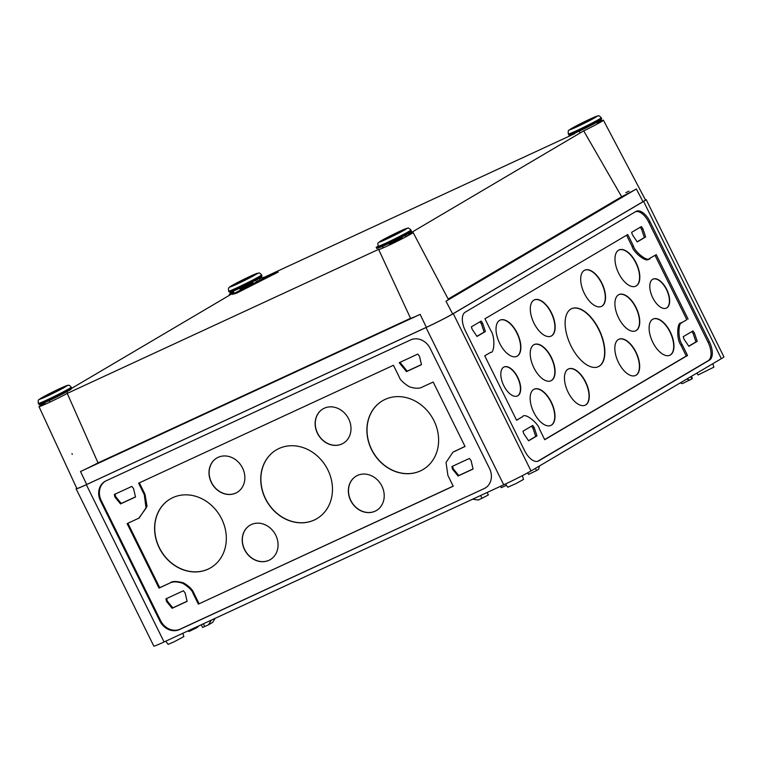 <?xml version="1.0" encoding="UTF-8"?>
<svg xmlns="http://www.w3.org/2000/svg" width="762" height="762" viewBox="0 0 762 762"><rect width="100%" height="100%" fill="white"/><g stroke="black" fill="none" stroke-linecap="round" stroke-linejoin="round"><path stroke-width="1.14" d="M551.317 402.136A19.955 10.116 -114.8 0 1 551.402 425.167A19.955 10.116 -114.8 0 1 550.955 425.406A19.955 10.116 -114.8 0 1 533.39 411.547A19.955 10.116 -114.8 0 1 534.191 389.182A19.955 10.116 -114.8 0 1 551.317 402.136M551.402 357.492A19.955 10.116 -114.8 0 1 551.488 380.524A19.955 10.116 -114.8 0 1 551.031 380.762A19.955 10.116 -114.8 0 1 533.467 366.903A19.955 10.116 -114.8 0 1 534.276 344.538A19.955 10.116 -114.8 0 1 551.402 357.492M551.478 312.849A19.955 10.116 -114.8 0 1 551.564 335.88A19.955 10.116 -114.8 0 1 551.107 336.118A19.955 10.116 -114.8 0 1 533.543 322.259A19.955 10.116 -114.8 0 1 534.352 299.895A19.955 10.116 -114.8 0 1 551.478 312.849M635.994 352.187A19.955 10.116 -114.8 0 1 636.079 375.218A19.955 10.116 -114.8 0 1 635.622 375.456A19.955 10.116 -114.8 0 1 618.058 361.598A19.955 10.116 -114.8 0 1 618.868 339.242A19.955 10.116 -114.8 0 1 635.994 352.187M636.07 307.543A19.955 10.116 -114.8 0 1 636.156 330.575A19.955 10.116 -114.8 0 1 635.698 330.813A19.955 10.116 -114.8 0 1 618.144 316.954A19.955 10.116 -114.8 0 1 618.944 294.599A19.955 10.116 -114.8 0 1 636.07 307.543M636.146 262.9A19.955 10.116 -114.8 0 1 636.232 285.931A19.955 10.116 -114.8 0 1 635.784 286.169A19.955 10.116 -114.8 0 1 618.22 272.31A19.955 10.116 -114.8 0 1 619.02 249.955A19.955 10.116 -114.8 0 1 636.146 262.9M516.531 420.148L522.303 416.881M544.659 439.569L686.276 356.025L680.952 345.253L682.2 344.672L687.534 355.463L544.725 439.703L539.391 428.911M680.971 345.3C675.961 338.557 677.399 321.688 680.885 323.193M686.838 319.688L680.866 323.202L686.838 319.688L655.044 255.365M649.024 258.775L656.244 254.66L688.096 319.116M649.043 258.766C646.69 263.585 632.984 251.736 632.165 246.564M490.633 330.26L484.956 318.773L627.764 234.534L633.441 246.021L632.184 246.602L626.564 235.239M666.721 289.465A15.964 8.096 -114.8 0 1 666.788 307.896A15.964 8.096 -114.8 0 1 666.426 308.086A15.964 8.096 -114.8 0 1 652.377 296.99A15.964 8.096 -114.8 0 1 653.024 279.102A15.964 8.096 -114.8 0 1 666.721 289.465M670.284 331.965A19.955 10.116 -114.8 0 1 670.37 354.997A19.955 10.116 -114.8 0 1 669.912 355.235A19.955 10.116 -114.8 0 1 652.348 341.376A19.955 10.116 -114.8 0 1 653.158 319.011A19.955 10.116 -114.8 0 1 670.284 331.965M601.856 283.131A19.955 10.116 -114.8 0 1 601.942 306.162A19.955 10.116 -114.8 0 1 601.494 306.4A19.955 10.116 -114.8 0 1 583.93 292.541A19.955 10.116 -114.8 0 1 584.73 270.177A19.955 10.116 -114.8 0 1 601.856 283.131M598.98 329.422A31.928 16.192 -114.8 0 1 599.123 366.274A31.928 16.192 -114.8 0 1 598.399 366.655A31.928 16.192 -114.8 0 1 570.3 344.472A31.928 16.192 -114.8 0 1 571.586 308.705A31.928 16.192 -114.8 0 1 598.98 329.422M585.607 381.905A19.955 10.116 -114.8 0 1 585.692 404.936A19.955 10.116 -114.8 0 1 585.245 405.174A19.955 10.116 -114.8 0 1 567.68 391.316A19.955 10.116 -114.8 0 1 568.481 368.96A19.955 10.116 -114.8 0 1 585.607 381.905M517.188 333.07A19.955 10.116 -114.8 0 1 517.274 356.102A19.955 10.116 -114.8 0 1 516.817 356.34A19.955 10.116 -114.8 0 1 499.262 342.481A19.955 10.116 -114.8 0 1 500.062 320.126A19.955 10.116 -114.8 0 1 517.188 333.07M517.75 377.333A15.964 8.096 -114.8 0 1 517.827 395.764A15.964 8.096 -114.8 0 1 517.455 395.954A15.964 8.096 -114.8 0 1 503.406 384.867A15.964 8.096 -114.8 0 1 504.053 366.979A15.964 8.096 -114.8 0 1 517.75 377.333M645.338 199.711A22.346 0.972 153.7 0 1 646.166 199.587A22.346 0.972 153.7 0 1 643.614 201.406L453.285 313.677A22.346 0.972 153.7 0 1 426.006 327.546L86.335 484.689A22.346 0.972 153.7 0 1 76.105 488.813A22.346 0.972 153.7 0 1 76.705 488.223M452.618 466.211L453.209 468.725L458.781 475.545L473.04 468.944M421.453 364.569L407.194 371.17L399.983 362.331M314.268 520.017A39.91 34.357 -120.5 0 0 316.887 518.655A39.91 34.357 -120.5 0 0 326.193 466.82A39.91 34.357 -120.5 0 0 276.33 449.904A39.91 34.357 -120.5 0 0 265.386 498.719A39.91 34.357 -120.5 0 0 314.268 520.017M420.414 470.906A39.91 34.357 -120.5 0 0 423.024 469.544A39.91 34.357 -120.5 0 0 432.34 417.709A39.91 34.357 -120.5 0 0 382.476 400.793A39.91 34.357 -120.5 0 0 371.532 449.609A39.91 34.357 -120.5 0 0 420.414 470.906M268.976 560.299A19.955 17.174 -120.5 0 0 270.281 559.622A19.955 17.174 -120.5 0 0 274.939 533.705A19.955 17.174 -120.5 0 0 250.003 525.247A19.955 17.174 -120.5 0 0 244.535 549.65A19.955 17.174 -120.5 0 0 268.976 560.299M375.114 511.197A19.955 17.174 -120.5 0 0 376.418 510.511A19.955 17.174 -120.5 0 0 381.076 484.594A19.955 17.174 -120.5 0 0 356.149 476.136A19.955 17.174 -120.5 0 0 350.672 500.548A19.955 17.174 -120.5 0 0 375.114 511.197M235.763 493.1A19.955 17.174 -120.5 0 0 237.068 492.414A19.955 17.174 -120.5 0 0 241.725 466.506A19.955 17.174 -120.5 0 0 216.789 458.038A19.955 17.174 -120.5 0 0 211.322 482.451A19.955 17.174 -120.5 0 0 235.763 493.1M341.909 443.989A19.955 17.174 -120.5 0 0 343.214 443.313A19.955 17.174 -120.5 0 0 347.863 417.395A19.955 17.174 -120.5 0 0 322.936 408.937A19.955 17.174 -120.5 0 0 317.459 433.34A19.955 17.174 -120.5 0 0 341.909 443.989M208.131 569.128A39.91 34.357 -120.5 0 0 210.741 567.757A39.91 34.357 -120.5 0 0 220.056 515.931A39.91 34.357 -120.5 0 0 170.183 499.015A39.91 34.357 -120.5 0 0 159.239 547.83A39.91 34.357 -120.5 0 0 208.131 569.128M199.072 603.694L193.748 592.922L193.043 593.341L198.368 604.123L453.18 486.127M465.001 446.399L453.285 451.98M139.189 517.96L147.028 506.33L144.999 494.262L139.36 482.841M193.062 593.379C192.272 590.474 188.843 587.121 182.794 583.311C176.917 581.463 172.526 581.416 169.621 583.168L159.706 587.654L127.892 523.284M193.777 592.96C192.329 589.321 188.852 585.94 183.328 582.816C176.679 581.082 172.345 581.063 170.317 582.74M135.484 496.881L121.234 503.472L115.662 496.653L115.072 494.147M166.659 598.522L167.249 601.028L172.812 607.847L187.071 601.247M688.753 346.158L695.973 341.9L693.191 333.661L691.81 331.622M640.223 227.247L641.604 229.295L644.385 237.534L637.165 241.792M479.974 321.774L481.365 323.821L484.137 332.051L476.917 336.318M531.562 426.148L532.943 428.187L535.724 436.426L528.504 440.684M471.068 460.553L469.363 458.467L451.885 466.554L452.485 469.144L458.076 475.983L473.059 469.049L471.068 460.553M453.209 468.725L452.485 469.144M458.781 475.545L458.076 475.983M419.481 356.178L417.776 354.092L399.202 362.693L406.489 371.618L421.481 364.684L419.481 356.178M407.194 371.17L406.489 371.618M159.706 587.654L159.001 588.083L127.14 523.627L138.836 518.17L146.056 508.121L144.285 494.681L138.608 483.194L393.449 365.284L399.126 376.78M169.659 583.149L159.001 588.083M422.519 386.972L433.178 382.038L465.039 446.484L452.923 452.199L446.027 462.439L447.894 475.431L453.228 486.213L198.368 604.123M399.107 376.733C399.898 379.638 403.327 383 409.385 386.801C415.261 388.658 419.652 388.706 422.558 386.953M133.512 488.48L131.816 486.404L114.329 494.49L114.938 497.081L120.529 503.92L135.512 496.986L133.512 488.48M115.662 496.653L114.938 497.081M121.234 503.472L120.529 503.92M185.099 592.855L183.394 590.769L165.916 598.865L166.526 601.447L172.107 608.295L187.1 601.361L185.099 592.855M167.249 601.028L166.526 601.447M172.812 607.847L172.107 608.295M694.449 333.08L692.991 330.927L683.2 336.699L684.047 339.223L688.838 346.3L697.24 341.347L694.449 333.08L693.191 333.661M695.973 341.9L697.24 341.347M642.871 228.705L641.404 226.552L631.612 232.334L632.46 234.848L637.261 241.925L645.652 236.972L642.871 228.705L641.604 229.295M644.385 237.534L645.652 236.972M490.699 352.311C494.186 353.816 495.624 336.956 490.614 330.213M521.799 417.071L516.598 420.281L484.746 355.825L490.718 352.301M539.41 428.958C538.591 423.786 524.904 411.956 522.551 416.766M686.276 356.025L687.534 355.463M682.142 322.631C678.656 321.126 677.218 337.985 682.228 344.719M633.422 245.983C634.241 251.155 647.938 262.985 650.291 258.175M482.622 323.231L481.165 321.078L471.364 326.86L472.211 329.375L477.012 336.452L485.404 331.499L482.622 323.231L481.365 323.821M484.137 332.051L485.404 331.499M535.724 436.426L536.991 435.874L534.21 427.606L532.943 428.187M534.21 427.606L532.743 425.453L522.951 431.225L523.799 433.749L528.599 440.827L536.991 435.874M188.405 630.707L188.833 631.565L196.872 627.707L199.149 625.735M201.235 624.773L202.559 627.44L208.502 624.821L212.693 622.344L215.084 618.363M214.217 619.811L213.779 620.544M506.425 485.346L501.291 487.651L500.605 486.261M527.704 472.821L528.495 474.412L536.534 470.564L538.629 469.325L539.42 465.992M472.659 499.196L478.231 500.024L481.975 498.291L480.603 495.519M487.156 492.481L488.366 494.938L481.975 498.291M675.484 385.734L673.427 386.944M680.304 382.886L682.295 383.629L691.886 378.924L690.782 376.704M691.353 376.361L692.429 378.533L691.886 378.924M160.601 620.649L160.315 621.906A15.964 13.745 -120.5 0 0 179.432 629.583L484.127 488.613L180.118 629.145A15.935 13.716 -120.5 0 1 160.601 620.649L101.241 500.548A15.935 13.716 -120.5 0 1 105.613 481.051M484.813 488.175A15.935 13.716 -120.5 0 0 485.861 487.632M650.005 221.637L709.365 341.738A15.964 8.096 65.2 0 1 709.432 360.169L538.686 460.886A15.964 8.096 65.2 0 1 538.248 461.105A15.964 8.096 65.2 0 1 524.627 450.713L465.268 330.613A15.964 8.096 65.2 0 1 465.201 312.182L635.937 211.474A15.964 8.096 65.2 0 1 636.232 211.312A15.964 8.096 65.2 0 1 650.005 221.637L648.748 222.228L708.098 342.328A15.935 8.077 65.2 0 1 708.165 360.721L537.61 461.324M648.748 222.228A15.935 8.077 65.2 0 0 635.565 211.693M712.813 363.712L713.861 367.17L698.116 374.942L696.82 373.142M211.331 620.097L208.502 624.821M689.781 380.162L686.8 379.057M182.851 633.27L183.861 636.584L174.107 641.814L168.116 644.366L165.802 641.166M522.37 475.65L523.523 479.441L515.817 483.67L507.778 487.223L505.463 484.013M484.127 488.613A15.964 13.745 -120.5 0 0 485.518 487.861A15.964 13.745 -120.5 0 0 489.547 468.544L430.197 348.444A15.964 13.745 -120.5 0 0 410.642 339.919L105.937 480.889A15.964 13.745 -120.5 0 0 105.251 481.241A15.964 13.745 -120.5 0 0 100.127 500.11L101.241 500.548M160.315 621.906L100.127 500.11M646.166 199.587L723.9 356.864A22.346 0.972 153.7 0 1 721.347 358.673L531.009 470.954A22.346 0.972 153.7 0 1 503.73 484.813L164.068 641.966A22.346 0.972 153.7 0 1 153.829 646.09L76.105 488.813M652.901 279.168A15.964 8.096 -114.8 0 1 666.474 289.579A15.964 8.096 -114.8 0 1 666.54 308.01A15.964 8.096 -114.8 0 1 666.302 308.134M618.896 250.012A19.955 10.116 -114.8 0 1 635.899 263.023A19.955 10.116 -114.8 0 1 635.984 286.055A19.955 10.116 -114.8 0 1 635.651 286.226M653.034 319.068A19.955 10.116 -114.8 0 1 670.027 332.08A19.955 10.116 -114.8 0 1 670.112 355.111A19.955 10.116 -114.8 0 1 669.788 355.292M618.82 294.656A19.955 10.116 -114.8 0 1 635.822 307.658A19.955 10.116 -114.8 0 1 635.908 330.689A19.955 10.116 -114.8 0 1 635.575 330.87M584.606 270.234A19.955 10.116 -114.8 0 1 601.609 283.245A19.955 10.116 -114.8 0 1 601.694 306.276A19.955 10.116 -114.8 0 1 601.37 306.457M618.744 339.3A19.955 10.116 -114.8 0 1 635.746 352.301A19.955 10.116 -114.8 0 1 635.832 375.333A19.955 10.116 -114.8 0 1 635.498 375.514M571.452 308.762A31.928 16.192 -114.8 0 1 598.732 329.536A31.928 16.192 -114.8 0 1 598.875 366.389A31.928 16.192 -114.8 0 1 598.265 366.712M534.229 299.961A19.955 10.116 -114.8 0 1 551.231 312.963A19.955 10.116 -114.8 0 1 551.317 335.994A19.955 10.116 -114.8 0 1 550.983 336.175M568.357 369.018A19.955 10.116 -114.8 0 1 585.359 382.029A19.955 10.116 -114.8 0 1 585.445 405.06A19.955 10.116 -114.8 0 1 585.111 405.232M534.152 344.605A19.955 10.116 -114.8 0 1 551.145 357.607A19.955 10.116 -114.8 0 1 551.231 380.638A19.955 10.116 -114.8 0 1 550.907 380.819M499.939 320.183A19.955 10.116 -114.8 0 1 516.941 333.194A19.955 10.116 -114.8 0 1 517.027 356.225A19.955 10.116 -114.8 0 1 516.693 356.397M534.067 389.239A19.955 10.116 -114.8 0 1 551.069 402.25A19.955 10.116 -114.8 0 1 551.155 425.282A19.955 10.116 -114.8 0 1 550.831 425.463M503.93 367.036A15.964 8.096 -114.8 0 1 517.503 377.457A15.964 8.096 -114.8 0 1 517.569 395.878A15.964 8.096 -114.8 0 1 517.331 396.011M170.259 498.967A39.91 34.357 -120.5 0 0 159.382 547.745A39.91 34.357 -120.5 0 0 208.264 569.043A39.91 34.357 -120.5 0 0 210.807 567.719M323.002 408.889A19.955 17.174 -120.5 0 0 317.602 433.264A19.955 17.174 -120.5 0 0 342.043 443.913A19.955 17.174 -120.5 0 0 343.281 443.265M216.856 458A19.955 17.174 -120.5 0 0 211.455 482.365A19.955 17.174 -120.5 0 0 235.896 493.024A19.955 17.174 -120.5 0 0 237.134 492.376M356.216 476.098A19.955 17.174 -120.5 0 0 350.815 500.463A19.955 17.174 -120.5 0 0 375.256 511.112A19.955 17.174 -120.5 0 0 376.495 510.464M250.069 525.199A19.955 17.174 -120.5 0 0 244.669 549.573A19.955 17.174 -120.5 0 0 269.11 560.222A19.955 17.174 -120.5 0 0 270.348 559.575M382.543 400.755A39.91 34.357 -120.5 0 0 371.675 449.532A39.91 34.357 -120.5 0 0 420.557 470.83A39.91 34.357 -120.5 0 0 423.101 469.497M276.396 449.856A39.91 34.357 -120.5 0 0 265.528 498.634A39.91 34.357 -120.5 0 0 314.411 519.941A39.91 34.357 -120.5 0 0 316.954 518.608M390.315 243.897L402.317 237.801L390.173 243.63M378.219 246.697L376.171 247.307L376.733 248.45L382.553 246.459M236.753 293.094L232.372 294.399L234.458 293.208L270.281 275.006L278.187 272.072L236.753 293.094M574.815 133.598L263.566 277.606A19.193 0.838 153.7 0 0 263.747 277.358L263.823 277.482M71.685 388.325L233.343 292.97A19.193 0.838 153.7 0 1 229.343 294.361A19.193 0.838 153.7 0 1 231.534 292.798A19.193 0.838 153.7 0 1 233.42 291.722M240.63 287.893A19.193 0.838 153.7 0 1 244.45 285.969M247.907 284.255A19.193 0.838 153.7 0 1 251.822 282.369M259.185 278.997A19.193 0.838 153.7 0 1 263.747 277.358M597.027 122.653A19.193 0.838 153.7 0 1 603.409 120.206A19.193 0.838 153.7 0 1 583.692 130.874L409.08 233.877A19.193 0.838 153.7 0 1 413.08 232.477A19.193 0.838 153.7 0 1 410.88 234.039A19.193 0.838 153.7 0 1 391.697 243.945A19.193 0.838 153.7 0 1 378.666 249.488A19.193 0.838 153.7 0 1 378.847 249.241L67.246 393.402A19.193 0.838 153.7 0 1 47.796 403.088A19.193 0.838 153.7 0 1 39.005 406.632A19.193 0.838 153.7 0 1 44.834 403.041M240.983 288.779L252.984 282.673L240.849 288.503M39.005 406.632L76.819 488.461A21.555 0.943 -26.3 0 0 86.687 484.489L426.349 327.336A21.555 0.943 -26.3 0 0 452.657 313.963L642.995 201.692A21.555 0.943 -26.3 0 0 645.452 199.939L603.409 120.206M583.692 130.874L621.659 196.72A21.174 0.924 -26.3 0 0 636.337 188.957L445.999 301.228A21.174 0.924 153.7 0 0 448.418 299.514L413.08 232.477M625.831 192.662A21.174 0.924 153.7 0 1 629.06 191.148M448.18 299.047L621.659 196.72M378.666 249.488L410.547 318.316A21.174 0.924 -26.3 0 0 420.157 314.373L80.496 471.516A21.174 0.924 153.7 0 0 98.041 462.896L410.547 318.316M67.246 393.402L98.041 462.896M233.343 292.97L233.782 293.989M236.01 293.322L270.634 275.72L270.281 275.006M274.911 273.863L270.634 275.72M376.171 247.307L378.047 246.355M586.883 120.929L590.54 119.453L583.54 123.301L576.224 126.53L586.883 120.929M597.589 123.796L596.846 122.282M579.272 131.131L580.168 132.95M251.784 282.283L252.108 282.94M256.527 281.997L255.87 280.664A0.8 0.686 59.5 0 0 255.556 280.311M257.185 279.435L258.061 281.216M240.621 287.807L241.43 289.674M249.965 277.254L236.563 283.674L249.965 277.254M240.525 290.132L239.611 288.284M45.396 404.193L44.644 402.679M56.883 390.344L60.541 388.877L53.54 392.725L46.225 395.945L56.883 390.344M67.599 393.24L66.846 391.706M49.273 400.555L50.016 402.06M389.953 242.935L390.592 244.478M389.677 244.907L388.934 243.411M401.117 237.411L401.431 238.068M405.736 236.887L405.193 235.791A0.8 0.686 59.5 0 0 404.889 235.439M386.801 238.154L400.202 231.724L386.801 238.154M406.508 234.553L407.251 236.068M144.999 494.262L144.285 494.681M455.066 450.999L454.371 451.418M521.322 417.319L522.57 416.757M196.872 627.707L196.501 626.964M204.749 626.554L203.378 623.783M536.534 470.564L535.438 468.335M179.432 629.583L180.118 629.145M538.686 460.886L537.782 461.277M709.432 360.169L708.165 360.721M709.365 341.738L708.098 342.328M164.068 641.966L86.335 484.689M503.73 484.813L426.006 327.546M721.347 358.673L643.614 201.406M531.009 470.954L453.285 313.677M642.995 201.692L636.337 188.957M452.657 313.963L445.999 301.228M426.349 327.336L420.157 314.373M86.687 484.489L80.496 471.516M234.706 293.713L234.458 293.208M274.168 274.082L273.815 273.368M590.036 119.072A15.164 0.657 -26.3 0 0 569.786 129.702A15.164 0.657 -26.3 0 0 590.331 120.196A15.164 0.657 -26.3 0 0 590.036 119.072M601.256 117.719A18.355 0.8 153.7 0 1 585.149 126.568A18.355 0.8 153.7 0 1 568.338 133.979L568.69 134.703A18.355 0.8 -26.3 0 0 577.101 131.312A18.355 0.8 -26.3 0 0 593.627 123.149A18.355 0.8 -26.3 0 0 601.609 118.434L601.256 117.719C599.675 116.062 598.703 115.462 598.341 115.91C596.922 116.424 600.361 114.443 590.102 119.034L569.062 130.14C568.271 130.083 568.033 131.359 568.338 133.979M599.189 120.11A17.564 0.762 153.7 0 1 596.675 122.377A17.564 0.762 153.7 0 1 577.806 131.816A17.564 0.762 153.7 0 1 571.5 133.798M255.584 274.653A15.164 0.657 -26.3 0 0 243.545 279.483A15.164 0.657 -26.3 0 0 232.029 286.274A15.164 0.657 -26.3 0 0 255.584 274.653M228.676 291.132C228.324 288.884 228.429 287.75 229.01 287.731C230.372 286.817 226.476 288.35 238.897 281.826L258.68 273.063C259.042 272.615 260.013 273.215 261.595 274.863A18.355 0.8 153.7 0 1 259.499 276.358A18.355 0.8 153.7 0 1 241.144 285.826A18.355 0.8 153.7 0 1 228.676 291.132L229.029 291.846A18.355 0.8 -26.3 0 0 241.497 286.541A18.355 0.8 -26.3 0 0 259.852 277.073A18.355 0.8 -26.3 0 0 261.947 275.577L261.576 276.768L246.059 285.178L233.524 291.036L229.781 292.322L229.029 291.846M259.528 277.254A17.564 0.762 153.7 0 1 246.183 285.112A17.564 0.762 153.7 0 1 231.839 290.941M60.036 388.487A15.164 0.657 -26.3 0 0 39.786 399.126A15.164 0.657 -26.3 0 0 60.331 389.62A15.164 0.657 -26.3 0 0 60.036 388.487M71.257 387.134A18.355 0.8 153.7 0 1 55.15 395.992A18.355 0.8 153.7 0 1 38.338 403.403L38.691 404.117A18.355 0.8 -26.3 0 0 47.101 400.736A18.355 0.8 -26.3 0 0 63.627 392.573A18.355 0.8 -26.3 0 0 71.609 387.848L71.257 387.134C69.675 385.486 68.704 384.886 68.342 385.334C66.923 385.839 70.361 383.867 60.103 388.449L39.062 399.564C38.271 399.507 38.033 400.783 38.338 403.403M69.19 389.534A17.564 0.762 153.7 0 1 66.675 391.792A17.564 0.762 153.7 0 1 47.806 401.241A17.564 0.762 153.7 0 1 41.5 403.222M381.181 240.754A15.164 0.657 -26.3 0 0 393.221 235.915A15.164 0.657 -26.3 0 0 404.736 229.124A15.164 0.657 -26.3 0 0 381.181 240.754M410.918 229.991A18.355 0.8 153.7 0 1 394.811 238.839A18.355 0.8 153.7 0 1 378 246.259L378.352 246.974A18.355 0.8 -26.3 0 0 390.83 241.668A18.355 0.8 -26.3 0 0 409.175 232.191A18.355 0.8 -26.3 0 0 411.27 230.705L410.918 229.991C408.965 228.162 407.851 227.571 407.584 228.209L398.821 231.743L380.971 240.859C376.904 244.192 377.99 241.697 378 246.259M408.899 233.201A17.564 0.762 153.7 0 1 387.725 243.973A17.564 0.762 153.7 0 1 381.162 246.069M139.541 517.76L138.836 518.17M453.619 451.771L452.923 452.199M229.343 294.361L229.695 295.123M568.69 134.703C571.633 134.436 563.823 137.798 577.787 131.826C587.807 127.244 601.132 120.11 600.894 119.882L601.609 118.434M258.918 278.463L259.832 280.311M261.595 274.863L261.947 275.577M233.153 291.189L234.22 293.332M38.691 404.117L39.443 404.593L47.787 401.25C57.807 396.669 71.133 389.534 70.895 389.306L71.609 387.848M71.952 453.638L72.304 454.381M382.486 246.317L383.238 247.85M408.242 233.582L409.003 235.115M378.352 246.974L379.524 247.402L395.63 240.182L408.956 233.172C413.099 230.343 410.613 232.191 411.27 230.705"/></g></svg>
